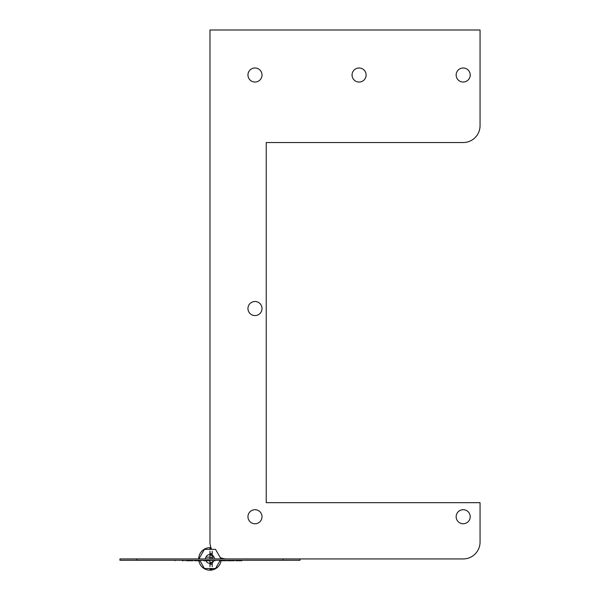 <?xml version="1.0" encoding="UTF-8"?>
<svg xmlns="http://www.w3.org/2000/svg" width="600" height="600" viewBox="0 0 600 600"><rect width="100%" height="100%" fill="white"/><g stroke="black" fill="none" stroke-linecap="round" stroke-linejoin="round"><path stroke-width="0.9" d="M221.077 560.737A11.258 11.258 0 0 1 212.22 569.963A11.258 11.258 0 0 0 221.077 560.737M212.025 570A11.258 11.258 0 0 1 198.862 560.737A11.258 11.258 0 0 0 212.025 570M198.712 558.938A11.258 11.258 0 0 1 210.952 547.725A11.258 11.258 0 0 0 198.712 558.938M221.183 557.955A11.258 11.258 0 0 1 221.22 558.938A11.258 11.258 0 0 0 221.183 557.955M205.942 557.138L209.97 557.138L205.942 557.138M212.22 557.138L213.99 557.138L212.22 557.138M212.22 558.938L212.22 551.197M209.97 560.287L212.22 560.287M212.22 566.678L212.22 560.737M212.22 569.1L209.97 569.1L209.97 570L212.22 570L212.22 568.523M211.005 547.875L209.97 547.875L209.97 548.775L211.365 548.775M209.97 549.345L209.97 548.775M209.97 551.197L209.97 553.56L212.22 553.56M212.22 555.263L209.97 555.263L209.97 553.56M212.22 557.475L209.97 557.475L209.97 555.263M209.97 557.475L209.97 558.938M212.22 562.612L209.97 562.612L209.97 560.737M212.22 564.315L209.97 564.315L209.97 562.612M209.97 564.315L209.97 566.678M209.97 569.1L209.97 568.523M212.22 570L209.97 570M199.935 560.737L204.435 568.523L215.505 568.523L219.998 560.737M221.04 558.938L215.505 549.345L204.435 549.345L198.9 558.938M213.99 560.737A4.41 4.41 0 0 1 205.942 560.737M205.56 558.938A4.41 4.41 0 0 1 209.97 554.528A4.41 4.41 0 0 1 214.38 558.938M136.815 558.938L119.94 558.938L119.94 560.287L136.815 560.287L136.815 558.938L283.118 558.938L283.118 560.287L136.815 560.287M283.118 560.287L300 560.287L300 558.938L283.118 558.938M182.37 560.737L183.255 560.737M184.972 560.287L184.972 560.737L184.8 560.287M187.898 560.287L187.898 560.737L192.952 560.737L192.952 560.287M186.54 560.287L186.54 560.737L187.898 560.737M200.333 560.737L194.498 560.737L194.498 560.287M203.678 560.287L203.678 560.737L210.105 560.737L205.192 560.737M214.958 560.737C210.45 560.737 210.45 560.737 214.958 560.737C219.442 560.737 219.442 560.737 214.958 560.737L214.958 560.287M226.17 560.287L226.17 560.737L226.192 560.287M219.63 560.287L219.63 560.737L226.035 560.737L221.145 560.737M234.225 560.287L234.225 560.737L232.845 560.737L232.845 560.287M231.803 560.287L231.803 560.737L232.845 560.737M227.145 560.287L227.145 560.737L231.803 560.737M241.822 560.287L241.822 560.737L242.303 560.287M236.73 560.287L236.73 560.737L241.822 560.737M235.725 560.287L235.725 560.737L236.73 560.737M235.507 560.287L235.725 560.737M195.855 560.737L197.032 560.737M300 558.938L463.185 558.938A16.883 16.883 0 0 0 480.06 542.055L480.06 502.665L266.235 502.665L266.235 142.538L463.185 142.538A16.883 16.883 0 0 0 480.06 125.655L480.06 30L209.97 30L209.97 542.055A16.883 16.883 0 0 0 211.627 549.345M220.267 557.602A16.883 16.883 0 0 0 226.853 558.938M262.02 516.735A7.035 7.035 0 0 1 251.468 522.825A7.035 7.035 0 0 1 251.468 510.645A7.035 7.035 0 0 1 262.02 516.735M262.02 308.535A7.035 7.035 0 0 1 251.468 314.625A7.035 7.035 0 0 1 251.468 302.445A7.035 7.035 0 0 1 262.02 308.535M262.02 75.015A7.035 7.035 0 0 1 251.468 81.105A7.035 7.035 0 0 1 251.468 68.925A7.035 7.035 0 0 1 262.02 75.015M470.213 75.015A7.035 7.035 0 0 1 459.668 81.105A7.035 7.035 0 0 1 459.668 68.925A7.035 7.035 0 0 1 470.213 75.015M470.213 516.735A7.035 7.035 0 0 1 459.668 522.825A7.035 7.035 0 0 1 459.668 510.645A7.035 7.035 0 0 1 470.213 516.735M366.12 75.015A7.035 7.035 0 0 1 355.567 81.105A7.035 7.035 0 0 1 355.567 68.925A7.035 7.035 0 0 1 366.12 75.015M174.983 560.737L174.983 560.287M201.75 560.737L201.75 560.287M210.21 560.737L210.21 560.287"/></g></svg>
